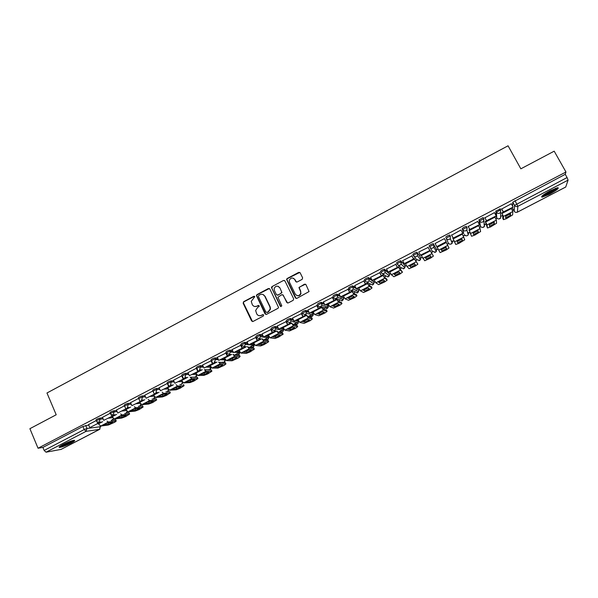 <?xml version="1.0" encoding="UTF-8"?>
<svg xmlns="http://www.w3.org/2000/svg" width="598" height="598" viewBox="0 0 598 598"><rect width="100%" height="100%" fill="white"/><g stroke="black" fill="none" stroke-linecap="round" stroke-linejoin="round"><path stroke-width="0.9" d="M254.815 296.615L253.814 296.287L243.633 301.706L243.147 303.201L251.609 320.969L253.044 321.455L263.292 316.058L263.636 315.004L262.627 314.668L261.296 315.37C259.33 316.163 257.798 315.647 256.692 313.823L255.638 310.512L257.551 307.544L259.293 306.206L258.209 305.458L256.886 306.161C254.927 306.953 253.395 306.445 252.296 304.629L251.242 301.414L254.815 296.615M254.509 296.287L243.954 301.788L243.364 302.782L252.52 321.582M263.277 314.653L261.296 315.37M258.889 305.451L256.886 306.161M496.086 215.975L496.153 216.723M483.296 217.956L483.079 217.552L478.938 219.87L479.888 225.192M463.734 233.571L462.815 229.744C463.667 228.81 465.035 228.047 466.926 227.449L466.32 226.321C464.429 226.911 463.061 227.681 462.209 228.615L463.742 233.594M371.276 282.151L371.657 281.964M355.705 290.262L356.348 289.948M340.262 298.29L341.144 297.871M293.872 322.187L294.754 321.948M236.337 352.409L237.72 351.788M62.94 444.553C59.508 446.4 58.395 447.364 59.591 447.454C62.155 447.072 65.907 445.652 70.848 443.2C74.287 441.361 75.415 440.39 74.219 440.285C71.685 440.659 67.925 442.079 62.94 444.553M550.399 190.65C543.418 194.522 540.622 196.705 542.027 197.205L549.495 194.223C556.446 190.388 559.25 188.198 557.897 187.652L550.399 190.65M302.139 279.363L302.633 277.846L300.166 272.838L298.701 272.374L287.152 278.526L286.562 279.333L295.382 297.901L296.855 298.38L309.054 291.562L305.989 284.655L304.509 284.185L298.963 287.556L300.517 291.338L300.727 293.439C299.157 296.182 297.333 296.406 295.263 294.111L289.507 282.353L289.268 280.432C290.763 277.547 292.586 277.255 294.747 279.565L295.711 281.523L297.176 281.994L302.139 279.363M38.04 448.238L29.9 428.691L56.197 414.773L46.965 392.991L508.061 145.792L520.851 168.823L554.189 151.174L565.97 172.007L38.04 448.238L42.892 447.409L44.155 450.436L84.198 429.543L86.979 428.474L100.696 426.688M269.84 288.991L268.39 288.52L257.005 294.582L256.415 295.509L265.064 313.883L266.514 314.361L277.973 308.329L278.563 307.514L269.84 288.991M272.023 286.584L283.489 280.477L284.947 280.94L293.67 298.806L293.17 300.323L288.221 302.924L286.763 302.446L283.235 295.188L281.778 294.717L277.921 297.273L281.68 305.496L281.748 305.997L280.312 306.221L271.432 287.451L272.023 286.584L283.489 280.477M512.538 208.194L512.546 207.394M512.606 206.108L512.778 202.184L514.534 205.383L567.076 177.546L568.085 180.133L565.723 187.017M191.607 377.42L192.093 377.174M205.809 370.027L206.452 369.691M220.101 362.582L220.909 362.164M221.424 359.226L225.027 359.353L225.453 359.794M234.498 355.077L239.948 352.244M249 347.528L254.546 344.642M263.598 339.926L269.242 336.98M278.302 332.264L284.043 329.274M293.11 324.55L297.094 322.471M298.305 321.844L298.955 321.507M308.022 316.783L313.972 313.688M323.047 308.957L324.565 308.164M325.05 307.91L329.094 305.81M338.176 301.078L339.686 300.293M343.424 298.342L344.328 297.871M353.411 293.14L354.913 292.355M358.68 290.396L359.675 289.881M368.764 285.141L370.259 284.364M374.056 282.391L375.133 281.83M384.222 277.091L385.71 276.313M389.537 274.325L390.696 273.72M399.793 268.98L401.273 268.21M405.13 266.2L406.386 265.549M415.483 260.803L416.955 260.04M420.835 258.022L422.181 257.319M431.285 252.573L432.75 251.81M436.66 249.777L438.095 249.03M447.229 244.268L448.664 243.521M452.596 241.472L454.084 240.702M463.338 235.881L464.691 235.171M468.66 233.108L470.17 232.323M479.559 227.434L480.844 226.762M484.836 224.684L486.376 223.876M495.899 218.92L497.11 218.285M501.139 216.192L502.709 215.37M512.366 210.339L513.42 209.793M565.97 172.007L565.252 174.317L567.076 177.546M42.892 447.409L82.89 426.501L88.743 425.021M97.549 423.833L98.423 423.72M61.041 449.397L46.053 452.2L44.155 450.436M110.219 413.255L102.467 417.329M124.362 405.87L116.416 410.019L117.791 413.031L125.827 408.838L125.004 406.961M138.594 398.432L130.573 402.648M152.931 390.935L144.776 395.226M167.388 383.415L159.075 387.758M181.785 375.865L173.48 380.231M196.353 368.248L187.989 372.651M211.453 360.654L202.543 365.012L204.008 368.062L212.402 363.681L210.974 360.609M226.208 352.947L217.321 357.327M241.076 345.181L232.084 349.576L233.579 352.641L242.093 348.193L240.635 345.106M256.041 337.354L247.079 341.779M271.126 329.476L262.059 333.916L263.583 336.988L272.217 332.481L270.737 329.386M286.315 321.545L277.27 326.015M301.616 313.546L292.534 318.046M317.03 305.496L307.91 310.018M332.563 297.378L323.406 301.93M348.208 289.208L339.014 293.782M352.065 291.144L349.658 292.108M363.965 280.97L354.734 285.582M367.449 283.116L365.438 283.878M379.842 272.673L370.581 277.33M382.952 275.035L381.33 275.588M395.846 264.316L386.555 269.018M398.56 266.895L397.349 267.231M411.962 255.892L402.656 260.676M405.212 263.374L407.029 266.596L409.077 268.726L415.236 266.073L417.875 264.159L414.122 258.486M414.287 258.695L413.48 258.822M428.205 247.408L418.75 252.042M430.126 250.435L429.738 250.338M435.03 243.536L444.486 238.587M436.742 246.668L446.123 241.771L436.914 246.892L435.082 243.506M460.968 229.976L451.632 235.171M453.194 238.109L452.97 238.52M477.697 221.454L468.174 226.522M469.751 229.468L469.101 230.103M468.989 229.894L471.538 236.262L474.7 235.171L480.598 231.553L480.059 228.586L478.4 225.199M494.441 212.641L484.843 217.814M486.443 220.767L485.352 221.634M511.327 203.783L501.64 209.038M503.254 211.991L501.722 213.09M496.071 215.631L495.794 211.064L500.145 209.038M448.291 243.012L446.205 238.415C447.027 237.503 448.38 236.748 450.287 236.15L450.272 238.617L449.419 239.364C448.066 239.91 446.998 239.596 446.205 238.415L448.291 243.012C449.053 244.148 450.085 244.455 451.385 243.932L452.215 243.214L452.387 240.882M433.348 243.7L433.946 244.829L433.797 247.191L432.915 247.976C431.569 248.514 430.508 248.2 429.73 247.026L429.14 245.898C429.917 245.001 431.263 244.253 433.184 243.655L436.45 249.187L436.308 251.466L435.456 252.221L432.384 251.302L429.902 247.303M413.368 255.548L412.792 254.449C413.532 253.567 414.87 252.819 416.813 252.221L420.641 257.446M397.132 264.01L396.571 262.926C397.274 262.059 398.604 261.326 400.563 260.721L404.36 264.525L404.936 265.639L404.846 267.769L403.934 268.629L400.914 267.702L398.178 265.049M381.016 272.411L380.47 271.343C381.135 270.498 382.458 269.773 384.432 269.16L388.775 272.658L389.35 273.779M365.019 280.754L364.488 279.692C365.116 278.87 366.432 278.145 368.428 277.532L371.792 279.714M372.711 280.327L373.877 281.852M349.15 289.028L348.627 287.989C349.225 287.175 350.525 286.464 352.543 285.844L355.705 287.511M357.283 288.371L358.516 289.873M332.884 296.212C333.445 295.419 334.738 294.717 336.779 294.096L339.821 295.405M341.966 296.361L343.267 297.834M317.254 304.382C317.785 303.605 319.07 302.909 321.126 302.282L324.094 303.321M326.762 304.292L327.555 304.576L328.123 305.735M301.743 312.492C302.237 311.73 303.522 311.035 305.6 310.407L308.516 311.237M311.663 312.163L312.522 312.418L313.09 313.584M286.352 320.535C286.808 319.795 288.087 319.108 290.187 318.472L293.065 319.13M296.675 319.982L297.595 320.199L298.163 321.373M271.066 328.526C271.492 327.801 272.763 327.121 274.878 326.478L277.749 326.994M281.793 327.741L282.772 327.921L283.34 329.109M255.892 336.457C256.28 335.747 257.551 335.074 259.696 334.424L262.544 334.82M267.014 335.448L268.061 335.598L268.629 336.794M240.83 344.328C241.188 343.641 242.452 342.968 244.619 342.318L247.467 342.602M252.341 343.103L253.447 343.215L254.015 344.418M225.88 352.147C226.201 351.475 227.464 350.802 229.647 350.144L232.502 350.338M237.772 350.697L238.938 350.779L239.499 351.99M211.034 359.906C211.326 359.249 212.582 358.583 214.794 357.918L217.65 358.03M223.308 358.247L224.527 358.292L225.095 359.51M196.294 367.606C196.563 366.963 197.803 366.312 200.038 365.64L202.901 365.67M208.941 365.737L210.13 365.752M181.665 375.26C181.897 374.632 183.138 373.982 185.395 373.302L188.273 373.264M194.679 373.174L195.823 373.159M167.53 383.744L167.126 382.855C167.343 382.234 168.584 381.591 170.856 380.911L173.741 380.806M180.514 380.56L181.613 380.522L181.411 380.096M153.088 391.286L152.684 390.389C152.894 389.791 154.135 389.149 156.399 388.461L159.322 388.296M166.446 387.9L167.5 387.84M138.743 398.776L138.347 397.879C138.549 397.289 139.782 396.653 142.055 395.958L145 395.741M152.475 395.188L153.492 395.114M124.504 406.206L124.115 405.309C124.302 404.741 125.535 404.106 127.808 403.411L130.783 403.134M138.601 402.424L139.581 402.334M110.368 413.592L109.972 412.695C110.159 412.134 111.385 411.506 113.665 410.804L116.67 410.482M124.825 409.608L125.767 409.51M96.323 420.925L95.934 420.028C96.114 419.482 97.339 418.854 99.619 418.144L102.654 417.778M111.138 416.746L112.043 416.634M96.181 420.596L88.504 424.602L89.85 427.607L97.78 423.474L97.108 421.919M100.823 421.904L98.326 423.205M450.451 236.203L449.689 235.021C447.782 235.612 446.422 236.374 445.615 237.294M565.252 174.317L512.778 202.184M114.816 414.601L112.282 415.924M128.906 407.253L126.335 408.598M143.101 399.853L140.485 401.213M157.394 392.393L154.74 393.776M171.79 384.888L169.092 386.293M186.292 377.323L183.549 378.751M200.891 369.706L198.11 371.156M215.601 362.037L212.776 363.509M230.417 354.308L227.546 355.803M245.337 346.526L242.422 348.043M260.369 338.685L257.409 340.225M275.506 330.784L272.501 332.353M290.763 322.83L287.713 324.422M306.124 314.817L303.029 316.432M321.343 306.879L318.457 308.381M338.55 302.244L329.894 306.759L333.639 308.045L339.694 305.331L341.966 303.612L338.55 302.244L336.51 298.963L333.998 300.278M254.666 306.49L257.192 306.236M259.173 315.714L261.603 315.438M269.377 288.505L257.319 294.672L256.721 295.599L265.938 314.481M258.732 295.397L258.388 296.444L265.893 312.074L266.91 312.41L268.315 311.67L270.206 308.934L269.885 306.856L264.735 296.167C263.628 294.351 262.088 293.85 260.13 294.657L258.732 295.397M262.843 294.448L265.034 296.257L270.184 306.938L270.505 309.009L268.607 311.745L267.209 312.485M284.521 280.484L283.766 280.589M282.749 294.702L287.556 303.036M272.314 286.689L271.828 288.184L280.933 306.639M279.587 287.69C277.345 285.343 275.529 285.687 274.116 288.707L274.385 290.449L276.388 294.582L277.838 295.053L281.105 293.326L281.598 291.817L279.871 287.788L278.152 286.307M277.166 295.165L277.838 295.053M279.871 287.788L281.972 292.609L278.122 295.15M293.439 278.257L295.016 279.677L296.391 282.092M297.019 295.614C298.925 296.122 300.248 295.434 300.988 293.536L300.517 291.338M305.563 284.2L299.8 286.913L299.224 287.66L300.779 291.435M299.792 272.411L287.421 278.638L286.838 279.445L296.145 298.492M105.323 423.96L103.536 424.969L108.806 424.236L112.753 422.181L107.528 422.891L105.323 423.96M97.78 423.474L89.85 427.607M108.417 422.046L100.673 426.075L108.515 424.976L114.868 422.173L116.244 421.007L108.417 422.046L106.997 421.097M112.753 420.177L115.818 420.028M100.673 426.075L98.483 423.862L102.707 421.657M106.825 423.212L108.283 423.018L108.806 424.236M108.978 422.696L108.283 423.018M59.538 446.646C62.147 446.474 72.074 442.109 73.95 440.307M73.24 440.434C72.246 441.885 61.871 446.452 60.121 446.205M61.519 445.331L71.663 440.868M556.843 187.869L555.654 189.103C552.492 191.741 543.687 196.144 542.371 195.748M543.522 194.828C547.32 193.55 551.117 191.532 554.914 188.781L555.422 188.348M541.758 196.353C546.206 195.12 551.139 192.578 556.566 188.729M118.92 416.881L117.111 417.905L122.224 417.255L126.193 415.191L121.132 415.812L118.92 416.881M103.768 420.349L112.364 416.111L103.768 420.349L102.46 417.314M111.759 416.178L111.019 414.489M126.29 413.151L129.093 412.829L129.624 414.04L125.73 416.529L121.865 418.032L114.27 419.004L111.916 416.343M129.624 414.04L122.067 414.945L120.624 413.921M120.258 416.215L121.686 416.036L122.224 417.255M122.553 415.64L121.686 416.036M132.607 409.757L130.775 410.789L135.731 410.235L139.73 408.157L134.827 408.681L132.607 409.757M125.827 408.838L117.791 413.031M139.895 406.079L142.563 405.81L143.101 407.029L139.155 409.555L135.312 411.043L127.957 411.88L125.625 409.189M143.101 407.029L135.806 407.791L134.348 406.7M133.788 409.167L135.185 409.017L135.731 410.235M136.217 408.531L135.185 409.017M146.39 402.581L144.537 403.628L149.321 403.164L153.35 401.071L148.61 401.505L146.39 402.581M131.904 405.668L140.567 401.4L131.904 405.668L130.558 402.626M139.999 401.445L139.057 399.315M153.559 398.963L156.123 398.746L156.669 399.965L152.662 402.536L148.842 404.009L141.733 404.704L139.431 401.991M156.669 399.965L149.635 400.593L148.169 399.419M147.414 402.073L148.775 401.946L149.321 403.164M149.978 401.378L148.775 401.946M160.264 395.36L158.395 396.414L163.015 396.048L167.066 393.94L162.499 394.276L160.264 395.36M146.121 398.253L154.822 393.962L146.121 398.253L144.761 395.211M154.277 394L153.148 391.481C153.38 390.883 154.62 390.24 156.893 389.552L159.808 389.38M167.261 391.802L169.772 391.638L170.325 392.856L166.266 395.465L162.469 396.923L155.607 397.483L153.327 394.74M170.325 392.856L163.568 393.342L162.08 392.079M161.131 394.927L162.462 394.822L163.015 396.048M163.822 394.179L162.462 394.822M174.242 388.087L172.344 389.156L176.791 388.879L180.873 386.764L176.477 387.003L174.242 388.087M168.464 384.888L169.174 386.48L160.436 390.786L159.068 387.736M168.651 386.502L167.485 383.916M167.462 383.864L167.276 383.445M169.174 386.48L160.436 390.786M167.836 383.497L168.023 383.923M176.081 384.678L177.591 386.039L184.057 385.703L183.504 384.477L184.072 385.703L179.961 388.349L176.193 389.791L169.578 390.21L167.32 387.444M174.945 387.728L176.238 387.654L176.791 388.879M177.763 386.928L176.238 387.654M188.31 380.762L186.397 381.838L190.665 381.666L194.776 379.528L190.553 379.678L188.31 380.762M182.285 375.97L183.631 378.938L174.855 383.266L173.472 380.208M183.13 378.953L181.732 375.888M183.631 378.938L174.855 383.266M191.719 378.684L183.646 382.884L190 382.608L193.745 381.18L197.923 378.489L191.719 378.684L190.179 377.218M190.769 377.203L197.362 377.263L197.923 378.489M183.646 382.884L181.605 380.515L187.809 377.286M188.863 380.485L190.104 380.44L190.665 381.666M191.794 379.633L190.104 380.44M202.475 373.391L200.539 374.475L204.643 374.4L208.777 372.255L204.733 372.3L202.475 373.391M196.839 368.398L198.192 371.343L189.379 375.694L187.981 372.629M197.714 371.343L196.301 368.278M198.192 371.343L189.379 375.694M204.374 369.699L205.936 371.283L211.886 371.238L207.626 373.967L203.925 375.38L197.811 375.514L195.606 372.696M204.912 369.699L211.318 370.005L211.886 371.238M202.871 373.189L204.075 373.174L204.643 374.4M205.921 372.285L204.075 373.174M216.745 365.961L214.787 367.06L218.704 367.09L222.875 364.922L219.003 364.87L216.745 365.961M211.505 360.773L212.858 363.696L204.008 368.062M212.858 363.696L212.402 363.681M218.659 362.104L220.258 363.823L225.939 363.928L224.205 365.348L217.941 368.106L212.081 368.084L209.898 365.243M219.152 362.119L219.675 362.567L225.371 362.694L225.939 363.928M216.984 365.841L218.135 365.856L218.704 367.09M220.146 364.885L218.135 365.856M231.112 358.486L229.131 359.6L232.869 359.727L237.07 357.544L233.377 357.387L231.112 358.486M226.35 353.239L227.636 355.989L218.741 360.377L217.306 357.298M227.195 355.967L225.752 352.887M227.636 355.989L218.741 360.377M233.041 354.45L234.685 356.318L240.097 356.572L238.296 358.03L232.061 360.773L226.44 360.609L224.287 357.731M233.489 354.472L234.095 355.062L239.514 355.339L240.097 356.572M231.194 358.441L232.293 358.486L232.869 359.727M234.468 357.432L232.293 358.486M245.576 350.959L243.58 352.08L247.131 352.304L251.354 350.114L247.856 349.852L245.576 350.959M241.046 345.113L242.511 348.23L233.579 352.641M242.511 348.23L242.093 348.193M247.52 346.713L249.209 348.761L254.344 349.165L249.837 352.028L246.271 353.396L240.912 353.074L238.781 350.174M247.931 346.743L248.611 347.498L253.761 347.924L254.344 349.165M245.501 350.996L246.548 351.071L247.131 352.304M248.895 349.927L246.548 351.071M260.152 343.372L258.127 344.508L261.498 344.837L265.751 342.632L262.432 342.265L260.152 343.372M256.011 337.294L257.499 340.411L248.529 344.844L247.064 341.75M257.103 340.367L255.63 337.272M257.499 340.411L248.529 344.844M262.081 338.894L263.838 341.144L268.696 341.705L264.107 344.612L260.586 345.965L255.481 345.495L253.373 342.564M262.47 338.939L263.232 339.881L268.106 340.464L268.696 341.705M259.913 343.499L260.907 343.596L261.498 344.837M263.412 342.37L260.907 343.596M274.826 335.732L272.778 336.883L275.955 337.317L280.238 335.089L277.113 334.626L274.826 335.732M271.088 329.408L272.591 332.54L263.583 336.988M272.591 332.54L272.217 332.481M276.739 330.993L278.563 333.475L283.146 334.192L278.466 337.152L274.998 338.483L270.147 337.855L268.076 334.895M277.098 331.045L277.958 332.211L282.548 332.951L283.146 334.192M274.43 335.941L275.357 336.076L275.955 337.317M278.033 334.76L275.357 336.076M289.596 328.04L287.533 329.199L290.523 329.745L294.836 327.502L291.899 326.927L289.596 328.04M291.817 323.055L292.788 324.482L297.094 325.387L297.699 326.628L293.401 325.753L291.488 322.987M286.278 321.47L287.802 324.609L278.75 329.079L277.255 325.977M287.451 324.535L285.949 321.432M287.802 324.609L278.75 329.079M297.699 326.628L295.636 328.227L289.507 330.956L284.925 330.163L282.876 327.181M289.043 328.339L289.918 328.504L290.523 329.745M292.758 327.099L289.918 328.504M304.479 320.296L302.394 321.47L305.189 322.12L309.532 319.863L306.789 319.175L304.479 320.296M306.617 314.952L307.723 316.701L311.745 317.762L312.35 319.011L308.344 317.972L306.303 314.862M301.579 313.472L303.119 316.619L294.029 321.111L292.519 318.001M302.79 316.536L301.272 313.427M303.119 316.619L294.029 321.111M312.35 319.011L310.22 320.648L304.113 323.369L299.807 322.419L297.789 319.399M303.762 320.678L304.576 320.872L305.189 322.12M307.589 319.377L304.576 320.872M319.474 312.492L317.359 313.681L319.952 314.443L324.333 312.171L321.791 311.371L319.474 312.492M321.604 306.968L322.763 308.867L326.493 310.093L327.106 311.341L323.391 310.138L321.328 306.886M316.992 305.406L318.547 308.575L309.413 313.083L307.888 309.966M318.248 308.471L316.708 305.354M318.547 308.575L309.413 313.083M327.106 311.341L324.908 313.016L318.824 315.737L314.795 314.615L312.799 311.565M318.592 312.971L319.339 313.195L319.952 314.443M322.524 311.603L319.339 313.195M334.574 304.636L332.428 305.832L334.828 306.707L339.238 304.419L336.898 303.507L334.574 304.636M336.764 299.052L337.915 300.973L341.346 302.364L341.966 303.612M332.518 297.288L334.095 300.465L324.923 304.995L323.376 301.878M333.819 300.353L332.264 297.228M334.095 300.465L324.923 304.995M329.894 306.759L327.928 303.679M333.52 305.204L334.828 306.707M337.564 303.769L334.207 305.458M349.778 296.72L347.61 297.931L349.808 298.918L354.248 296.615L352.11 295.591L349.778 296.72M352.035 291.077L353.179 293.02L356.311 294.582L356.939 295.831L353.822 294.298L351.811 290.987M348.156 289.103L349.755 292.295L340.539 296.847L338.976 293.723M349.501 292.168L347.931 289.043M349.755 292.295L340.539 296.847M356.939 295.831L354.592 297.587L348.552 300.301L345.098 298.843L343.162 295.733M348.559 297.378L349.808 298.918M352.715 295.883L349.18 297.662M365.094 288.752L362.904 289.97L364.892 291.077L369.362 288.752L367.434 287.616L365.094 288.752M367.411 283.033L368.555 285.014L371.373 286.748L372.008 287.997L369.198 286.293L367.217 282.951M363.905 280.851L365.535 284.065L356.273 288.64L354.696 285.508M365.303 283.93L363.719 280.791M365.535 284.065L356.273 288.64M372.008 287.997L369.586 289.798L363.577 292.497L360.415 290.867L358.508 287.735M363.704 289.507L364.892 291.077M367.972 287.93L364.257 289.821M380.522 280.716L378.31 281.957L380.089 283.175L384.589 280.836L382.87 279.58L380.522 280.716M382.892 274.931L384.036 276.949L386.547 278.855L387.19 280.111L384.693 278.227L382.735 274.856M379.775 272.531L381.427 275.775L372.128 280.372L370.536 277.233M381.225 275.626L379.625 272.486M381.427 275.775L372.128 280.372M387.19 280.111L384.693 281.942L378.698 284.648L375.836 282.839L373.967 279.67M378.953 281.576L380.089 283.175M383.348 279.924L379.446 281.912M396.063 272.628L393.82 273.877L395.39 275.215L399.927 272.86L398.418 271.485L396.063 272.628M398.485 266.745L402.476 272.157L400.294 270.109L398.373 266.701M395.749 264.137L397.446 267.426L388.102 272.038L386.487 268.898M397.266 267.254L395.644 264.114M397.446 267.426L388.102 272.038M402.476 272.157L399.913 274.041L393.933 276.739L391.376 274.751L389.537 271.552M394.314 273.585L395.39 275.215M398.829 271.858L394.747 273.959M411.716 264.48L409.451 265.744L410.804 267.201L415.371 264.832L414.085 263.337L411.716 264.48M414.167 258.463L417.875 264.159M411.835 255.652L413.584 259.009L404.196 263.643L402.566 260.496M413.427 258.829L411.79 255.675M413.584 259.009L404.196 263.643M409.787 265.542L410.804 267.201M414.429 263.733L410.153 265.938M427.48 256.273L425.193 257.551L426.329 259.128L430.934 256.736L429.857 255.122L427.48 256.273M430.007 250.203L433.386 256.094L429.984 250.211M428.078 247.168L429.842 250.532L420.409 255.189L418.764 252.035M429.715 250.33L428.056 247.176M429.842 250.532L420.409 255.189M433.386 256.094L430.665 258.052L424.73 260.75L421.022 255.129M425.372 257.446L426.329 259.128M430.141 255.548L425.671 257.865M443.365 248.006L441.055 249.299L441.967 250.996L446.601 248.589L445.749 246.847L443.365 248.006M446.123 241.771L444.449 238.609M446.071 242.063L449.008 247.976L446.213 249.971L440.083 252.61L436.936 246.825M441.062 249.291L441.967 250.996M445.712 246.869L445.929 247.318L441.302 249.732M445.929 247.318L446.601 248.589M459.369 239.678L457.029 240.979L457.717 242.81L462.389 240.381L461.761 238.52L459.369 239.678M452.85 238.281L455.751 244.47L452.873 238.273M451.505 234.924L453.291 238.296L462.725 233.377L453.209 238.079L451.527 234.909M462.658 233.153L460.961 229.983M455.751 244.47L458.95 243.356L464.743 239.791L462.172 233.669M461.544 238.617L461.708 239.11L457.216 241.465M461.708 239.11L462.389 240.381M475.492 231.284L473.123 232.607L473.586 234.558L478.288 232.114L477.892 230.118L475.492 231.284M468.047 226.283L469.856 229.662L479.357 224.699L469.796 229.423L468.099 226.253M479.319 224.459L477.608 221.282M471.538 236.262L469.026 229.849M477.496 230.305L477.6 230.843L473.25 233.13M477.6 230.843L478.288 232.114M491.735 222.83L489.343 224.16L489.568 226.246L494.307 223.787L494.142 221.664L491.735 222.83M485.277 221.492L487.437 227.995L487.049 224.945L485.299 221.357M484.754 217.642L486.54 220.954L496.123 215.96L486.51 220.707L484.791 217.53M496.108 215.699L494.374 212.522M487.437 227.995L490.562 226.926L496.564 223.256L496.37 220.094L494.74 216.678M493.567 221.925L493.612 222.508L489.403 224.736M493.612 222.508L494.307 223.787M508.098 214.316L505.676 215.661L505.669 217.874L510.445 215.392L510.52 213.142L508.098 214.316M501.662 212.993L502.709 215.123L502.761 218.397L503.456 219.668L503.411 216.424L501.7 212.806M501.565 208.904L503.359 212.185L513.009 207.147L503.359 211.916L501.617 208.739M513.024 206.878L511.275 203.686M503.456 219.668L506.543 218.621L512.643 214.891L512.807 211.535L511.215 208.089M509.758 213.486L509.743 214.114L505.676 216.274M509.743 214.114L510.445 215.392M496.751 217.821L496.407 212.193L500.586 209.853L500.489 212.484L499.704 213.12C498.321 213.688 497.222 213.374 496.407 212.193L495.794 211.064M496.131 216.685L496.729 217.777C497.506 218.92 498.568 219.219 499.906 218.674L500.661 218.061L500.593 215.968M480.478 226.283L479.544 221.006L483.692 218.689L483.618 221.267L482.81 221.94C481.435 222.493 480.351 222.179 479.544 221.006L478.938 219.87M479.873 225.162L480.463 226.253C481.233 227.389 482.287 227.696 483.61 227.158L484.387 226.515L484.619 224.086L484.111 224.616M512.508 208.141L514.205 211.236L514.534 205.383C515.356 206.572 516.463 206.878 517.861 206.31L517.412 212.133L565.82 186.965M568.085 180.133L517.861 206.31L514.99 200.599M85.671 425.432L86.979 428.474L86.037 431.36L46.053 452.2M100.307 426.03L99.612 429.342L86.037 431.36L84.198 429.543L82.89 426.501M60.787 449.532L99.896 429.162M500.137 208.792L500.728 209.876M483.244 217.62L483.834 218.719M462.209 228.615L462.815 229.744C463.607 230.925 464.683 231.232 466.051 230.679L466.881 229.983L466.926 227.449L466.32 226.321M429.73 247.026C430.508 246.129 431.861 245.382 433.782 244.784L436.45 249.187M416.97 252.259L420.626 257.432L420.514 259.652L419.639 260.451L416.589 259.532L413.943 256.273M400.72 260.758L404.921 265.609M384.581 269.19L385.157 270.311L389.335 273.735L389.291 275.828L388.349 276.739L385.351 275.813L382.548 273.63M368.57 277.562L369.138 278.675L373.855 281.8L373.847 283.818L372.875 284.79L369.9 283.856L367.008 282.039M352.685 285.866L353.246 286.98L356.259 288.61M356.543 288.759L358.486 289.806L358.516 291.734L357.507 292.788L351.534 290.299M336.906 294.111L337.466 295.225L340.367 296.496M341.092 296.817L343.23 297.759L343.297 299.591L342.258 300.727L336.113 298.447M321.253 302.296L321.799 303.403L324.632 304.419M325.753 304.816L328.085 305.653L328.182 307.379L327.113 308.613L320.752 306.49M305.713 310.414L306.258 311.528L309.046 312.335M310.526 312.754L313.046 313.487L313.18 315.094L312.081 316.432L309.316 315.684M290.284 318.48L290.822 319.586L293.596 320.229M295.405 320.64L298.118 321.268L298.282 322.741L297.154 324.206L294.552 323.645M274.975 326.486L275.506 327.592L278.272 328.085M280.395 328.466L283.288 328.99L283.482 330.313L282.331 331.92L279.886 331.509M259.771 334.432L260.294 335.53L263.068 335.912M265.497 336.24L268.569 336.659L268.779 337.818L267.612 339.574L265.318 339.298M244.679 342.318L245.202 343.416L247.983 343.693M250.704 343.955L253.948 344.276L254.165 345.248L252.999 347.184L250.846 346.997M229.699 350.151L230.215 351.243L233.011 351.43M236.008 351.617L239.439 351.841L239.641 352.618L238.49 354.734L236.464 354.629M214.832 357.918L215.34 359.017L218.15 359.114M200.068 365.64L200.569 366.731L203.402 366.753M206.945 366.783L210.72 366.806L209.771 369.684L207.977 369.691M185.41 373.302L185.903 374.393L188.766 374.348M192.563 374.281L196.406 374.213M170.856 380.911L171.349 381.995L174.235 381.883M178.279 381.726L182.188 381.576M156.399 388.461L156.893 389.552L155.929 392.49M164.099 389.126L168.068 388.887M142.055 395.958L142.541 397.05L145.478 396.818M150.023 396.467L154.052 396.153M127.808 403.411L128.286 404.495L131.261 404.211M136.038 403.762L140.134 403.373M113.665 410.804L114.136 411.88L117.141 411.551M122.149 411.005L126.313 410.549M99.619 418.144L100.09 419.22L103.118 418.847M108.358 418.196L112.588 417.673M96.405 421.104C96.577 420.558 97.803 419.931 100.09 419.22L99.141 422.121L97.205 421.986L96.405 421.104M113.433 418.652L112.334 420.394L111.108 420.558M110.443 413.779C110.63 413.218 111.856 412.59 114.136 411.88L113.186 414.795L111.101 414.556L110.443 413.779M125.094 407.051L124.586 406.393C124.78 405.825 126.014 405.19 128.286 404.495L127.337 407.41M139.185 399.464L138.833 398.963C139.028 398.38 140.268 397.745 142.541 397.05L141.584 399.98M167.694 384.073L167.619 383.938C167.836 383.325 169.077 382.683 171.349 381.995L170.385 384.955M182.158 376.351C182.397 375.723 183.638 375.073 185.896 374.393L184.939 377.36M196.802 368.704C197.063 368.062 198.312 367.404 200.547 366.731L199.597 369.706M211.543 360.998C211.834 360.347 213.09 359.682 215.302 359.017L215.519 359.6L214.361 362.007M226.388 353.246C226.717 352.573 227.98 351.908 230.163 351.243L230.424 352.05L229.236 354.24L226.388 353.246M241.353 345.427C241.712 344.74 242.975 344.074 245.135 343.416L245.419 344.426L244.223 346.429L241.353 345.427M256.415 337.564C256.811 336.853 258.074 336.181 260.22 335.53L260.511 336.726L259.308 338.55L256.415 337.564M271.597 329.633C272.023 328.907 273.293 328.227 275.416 327.584L275.7 328.96L274.512 330.619L271.597 329.633M286.883 321.642C287.346 320.909 288.625 320.222 290.718 319.579L290.994 321.111L289.828 322.628L286.883 321.642M302.289 313.599C302.782 312.844 304.068 312.149 306.139 311.513L306.393 313.188L305.257 314.578L302.289 313.599M317.807 305.496C318.33 304.718 319.624 304.023 321.679 303.395L321.903 305.189L320.797 306.468C319.526 306.983 318.525 306.654 317.807 305.496M333.437 297.326C333.998 296.541 335.299 295.831 337.332 295.21L337.526 297.124L336.457 298.297C335.172 298.813 334.17 298.492 333.437 297.326M349.187 289.103C349.785 288.296 351.086 287.578 353.104 286.965L353.269 288.976L352.229 290.067C350.936 290.591 349.927 290.262 349.187 289.103M365.049 280.813C365.684 279.991 367 279.266 368.996 278.653L369.13 280.761L368.121 281.778C366.821 282.301 365.797 281.979 365.049 280.813M381.038 272.464C381.711 271.619 383.026 270.894 385.007 270.281L385.112 272.479L384.14 273.421C382.825 273.951 381.793 273.63 381.038 272.464M397.147 264.047C397.849 263.187 399.18 262.455 401.138 261.849L401.213 264.114L400.271 265.004C398.948 265.534 397.909 265.22 397.147 264.047M413.375 255.57C414.115 254.688 415.46 253.948 417.397 253.343L417.441 255.69L416.529 256.52C415.199 257.058 414.145 256.744 413.375 255.57M127.075 411.461L125.969 413.3L124.683 413.45M140.814 404.218L139.7 406.154L138.34 406.296M154.635 396.908L153.522 398.963L152.094 399.083M168.546 389.53L167.44 391.72L165.93 391.817M182.547 382.07L181.456 384.424L179.856 384.499M193.999 377.121C195.95 377.413 196.832 376.553 196.63 374.542L195.561 377.076L193.872 377.121M220.4 359.757L225.199 359.914L224.078 362.239L222.179 362.194M467.09 227.509L466.881 229.983L468.241 234.894L467.442 235.575C466.126 236.105 465.08 235.799 464.317 234.663M468.443 232.51L468.241 234.894C466.956 236.188 465.693 236.128 464.467 234.715M514.235 211.288L514.205 211.236C514.998 212.38 516.067 212.679 517.412 212.133L517.36 212.163M116.117 421.014L115.593 419.803M116.647 414.392L112.103 416.761M129.527 414.048L128.989 412.837M122.067 414.945L114.27 419.004M130.678 407.074L125.812 409.608M143.019 407.036L142.481 405.818M135.806 407.791L127.957 411.88M144.813 399.703L139.618 402.409M156.609 399.972L156.063 398.754M149.635 400.593L141.733 404.704M159.046 392.281L153.514 395.166M170.288 392.856L169.735 391.638M163.568 393.342L155.607 397.483M173.375 384.806L167.515 387.863M177.591 386.039L169.578 390.21M202.348 369.699L195.8 373.115M205.936 371.283L197.811 375.514M216.992 362.067L210.092 365.662M220.258 363.823L212.081 368.084M231.74 354.375L224.482 358.157M234.685 356.318L226.44 360.609M246.593 346.631L238.976 350.6M249.209 348.761L240.912 353.074M261.558 338.827L253.574 342.99M263.838 341.144L255.481 345.495M276.627 330.971L268.278 335.329M278.563 333.475L270.147 337.855M291.577 323.174L283.086 327.607M293.401 325.753L284.925 330.163M306.55 315.37L297.998 319.833M308.344 317.972L299.807 322.419M321.634 307.507L313.016 311.999M323.391 310.138L314.795 314.615M336.824 299.583L328.138 304.113M352.117 291.607L343.379 296.167M353.822 294.298L345.098 298.843M367.531 283.572L358.725 288.161M369.198 286.293L360.415 290.867M383.056 275.476L374.184 280.103M384.693 278.227L375.836 282.839M398.694 267.328L389.761 271.985M400.294 270.109L391.376 274.751M414.444 259.113L405.444 263.808M416.014 261.924L407.029 266.596M430.313 250.839L421.246 255.563M431.846 253.679L422.801 258.388M446.302 242.504L437.168 247.266M447.797 245.374L438.685 250.121M462.411 234.102L453.202 238.901M463.869 237.01L454.689 241.794M478.632 225.64L469.363 230.477M480.059 228.586L470.805 233.399M494.98 217.119L485.643 221.993M496.37 220.094L487.049 224.945M511.454 208.53L502.043 213.434M512.807 211.535L503.411 216.424M59.329 446.841L59.591 447.454M111.198 420.544L113.553 418.742M185.395 373.302L185.963 374.527L188.826 374.483M200.038 365.64L200.696 367.09L203.567 367.112M214.794 357.918L215.519 359.6L218.419 359.697M229.647 350.144L230.424 352.05L233.384 352.229M244.619 342.318L245.419 344.426L248.462 344.71M259.696 334.424L260.511 336.726L268.779 337.818C268.308 339.679 267.201 340.18 265.46 339.313M274.878 326.478L275.7 328.96L283.482 330.313C282.861 332.144 281.718 332.548 280.028 331.539M290.187 318.472L290.994 321.111L298.282 322.741C297.52 324.542 296.324 324.856 294.687 323.675M305.6 310.407L306.393 313.188L313.18 315.094C312.261 316.888 311.02 317.097 309.45 315.722M321.126 302.282L321.903 305.189L328.182 307.379L326.628 308.792M336.779 294.096L337.526 297.124L343.297 299.591L341.742 300.921M352.543 285.844L353.269 288.976L358.516 291.734L356.954 292.99M368.428 277.532L369.13 280.761L373.847 283.818L372.285 284.999M384.432 269.16L385.112 272.479L389.291 275.828L387.713 276.956M400.563 260.721L401.213 264.114L404.846 267.769L403.254 268.853M416.813 252.221L417.397 253.343L417.441 255.69L420.514 259.652L418.906 260.691M433.184 243.655L433.782 244.784L433.797 247.191L436.308 251.466L434.664 252.468M449.689 235.021L450.287 236.15L450.272 238.617L452.215 243.214L450.526 244.186M483.079 217.552L483.692 218.689L484.387 226.515L482.579 227.434M499.965 208.717L500.586 209.853L500.661 218.061L498.769 218.958M124.773 413.442C126.148 413.547 126.948 412.919 127.187 411.559M138.444 406.281C139.895 406.423 140.717 405.765 140.911 404.308M152.198 399.075C153.738 399.247 154.576 398.552 154.718 396.99M166.042 391.81C167.687 392.019 168.546 391.286 168.614 389.604M179.976 384.492C181.755 384.746 182.629 383.961 182.592 382.129M192.294 374.415L196.488 374.348M206.28 367.127L210.84 367.157C211.012 369.213 210.107 370.057 208.111 369.691M222.314 362.194C224.235 362.687 225.199 361.925 225.199 359.914M234.685 352.312L239.641 352.618C239.469 354.569 238.46 355.242 236.606 354.636M249.134 344.777L254.165 345.248C253.844 347.154 252.782 347.744 250.988 347.012M100.427 426.06L99.761 429.289M516.179 212.41L517.397 212.17M517.405 212.163L565.775 187.017M60.944 449.472L99.724 429.312M115.713 419.796L116.244 421.007"/></g></svg>
